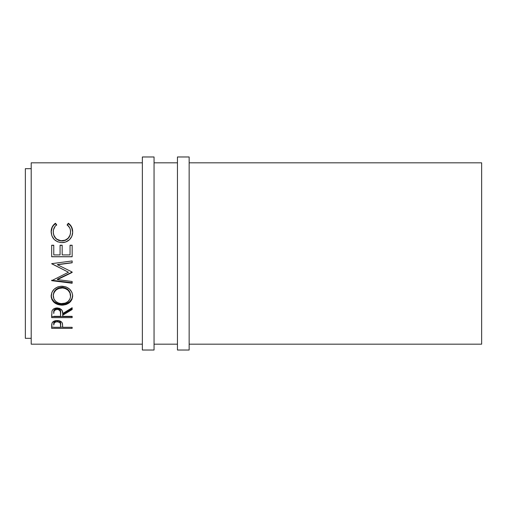 <?xml version="1.0" encoding="UTF-8"?>
<svg xmlns="http://www.w3.org/2000/svg" width="507" height="507" viewBox="0 0 507 507"><rect width="100%" height="100%" fill="white"/><g stroke="black" fill="none" stroke-linecap="round" stroke-linejoin="round"><path stroke-width="0.76" d="M142.353 350.026L154.052 350.026L154.052 156.974L142.353 156.974L142.353 350.026L142.353 156.974L154.052 156.974L154.052 350.026L142.353 350.026M177.45 350.026L189.149 350.026L189.149 156.974L177.45 156.974L177.45 350.026L177.45 156.974L189.149 156.974L189.149 350.026L177.45 350.026M25.35 338.327L31.2 338.327L25.35 338.327L25.35 168.673L25.35 338.327M31.2 168.673L25.35 168.673L31.2 168.673M31.2 344.177L142.353 344.177L31.2 344.177L31.2 162.823L142.353 162.823L31.2 162.823L31.2 344.177M154.052 344.177L177.45 344.177L154.052 344.177M189.149 344.177L481.65 344.177L481.65 162.823L189.149 162.823L481.65 162.823L481.65 344.177L189.149 344.177M177.45 162.823L154.052 162.823L177.45 162.823M54.921 223.6L55.434 223.232L56.664 224.753L55.174 226.179L53.45 229.855L53.286 232.745L53.862 235.242L55.681 238.157L56.993 239.298L61.062 240.755L65.371 240.128L68.211 238.1L70.017 235.153L70.543 232.631L70.365 229.766L69.706 227.865L67.165 224.753L68.382 223.232L70.239 224.899L72.425 229.291L72.666 232.333L71.842 236.287L69.535 239.646L65.688 241.997L61.791 242.612L57.621 241.82L54.135 239.412L51.866 235.882L51.163 231.16L52.196 226.965L54.921 223.6M72.152 256.764L51.676 256.764L51.676 245.223L53.774 245.223L53.774 254.926L60.073 254.926L60.073 245.223L62.177 245.223L62.177 254.926L70.048 254.926L70.048 245.223L72.152 245.223L72.152 256.764L72.152 245.223L70.048 245.223L70.048 254.926L62.177 254.926L62.177 245.223L60.073 245.223L60.073 254.926L53.774 254.926L53.774 245.223L51.676 245.223L51.676 256.764L72.152 256.764L72.152 245.223M72.152 260.953L51.676 263.659L68.477 272.246L51.676 280.675L72.152 283.242L72.152 281.486L57.386 279.617L57.386 279.199L72.152 272.126L57.386 279.199L57.386 279.617L72.152 272.436L72.152 272.031L57.418 264.743L72.152 272.031L72.152 272.436L57.386 279.617L72.152 281.486L72.152 283.242L51.676 280.675L68.477 272.246L51.676 263.659L72.152 260.953L72.152 262.791L57.418 264.743L72.152 262.791L57.418 264.559L72.152 262.645L72.152 260.953L72.152 262.791M51.201 297.026L51.891 292.362L54.224 289.129L57.728 286.924L60.84 286.24L66.056 286.918L69.541 289.091L71.899 292.26L72.628 295.017L71.918 299.561L69.592 302.54L66.125 304.517L63.058 305.132L57.874 304.53L54.344 302.635L51.974 299.688L51.201 297.026M72.152 317.642L51.676 317.642L51.955 311.178L52.62 309.885L54.547 308.421L57.152 307.933L59.661 308.383L62.158 310.633L62.697 313.56L72.152 307.724L72.152 309.53L62.697 315.246L62.697 316.33L72.152 316.33L72.152 317.642L72.152 316.33L62.697 316.33L62.697 315.246L72.152 309.53L72.152 307.724L62.697 313.56C62.969 310.328 61.119 308.452 57.152 307.933C54.414 308.047 52.684 309.124 51.955 311.178L51.676 317.642L72.152 317.642L72.152 316.33M72.152 328.352L51.676 328.352L51.727 324.55L52.259 322.579L53.862 321.223L57.164 320.538L60.536 321.248L61.702 322.141L62.488 323.637L62.697 327.3L72.152 327.3L72.152 328.352L72.152 327.3L62.697 327.3L62.361 323.219C61.626 321.495 59.896 320.601 57.164 320.538C54.496 320.601 52.772 321.463 51.98 323.117L51.676 328.352L72.152 328.352L72.152 327.3M53.248 232.244L53.248 231.895C53.248 228.961 54.382 226.578 56.664 224.753L55.434 223.232C52.557 225.355 51.131 228.207 51.15 231.781C51.606 238.334 55.155 241.94 61.791 242.612C64.554 242.638 66.987 241.782 69.091 240.039C71.557 237.789 72.748 235.033 72.672 231.762C72.678 228.207 71.246 225.362 68.382 223.232L67.165 224.753C69.408 226.572 70.549 228.911 70.574 231.775C70.27 237.2 67.393 240.204 61.93 240.793C56.524 240.229 53.634 237.263 53.248 231.895L53.248 232.244C53.634 237.523 56.524 240.438 61.93 240.996L61.93 240.996C67.387 240.426 70.264 237.466 70.574 232.124L70.017 235.451L68.211 238.347L65.371 240.343L61.93 240.996L58.52 240.35L55.681 238.404L53.862 235.533L53.248 232.244M67.165 225.216L68.382 223.72C71.246 225.818 72.678 228.613 72.672 232.111L71.607 227.39L70.239 225.362L68.382 223.72L67.165 225.216M51.15 232.136C51.137 228.613 52.563 225.805 55.434 223.72L56.664 225.216L55.434 223.72L53.565 225.355L52.196 227.396L51.15 232.136M51.207 230.907L51.163 231.522M51.676 256.764L72.152 256.707L51.676 256.707L51.676 245.356L53.774 245.356L51.676 245.223M60.073 254.926L60.073 245.223M60.073 245.356L62.177 245.356L60.073 245.356M62.177 245.223L62.177 254.926M70.048 254.926L70.048 245.223M70.048 245.356L72.152 245.356L70.048 245.356M72.152 272.031L72.152 272.436M68.477 272.246L51.676 263.754L68.477 272.246M51.676 280.675L51.676 280.232L72.152 282.76L51.676 280.232M72.152 281.486L72.152 283.242M72.672 295.955C72.083 290.061 68.489 286.81 61.905 286.195C55.263 286.816 51.676 290.118 51.15 296.094C51.809 301.76 55.428 304.789 62 305.17C68.559 304.72 72.114 301.646 72.672 295.955M72.672 295.27C72.114 300.873 68.559 303.896 62 304.333L62 305.17L62 304.333C55.428 303.959 51.809 300.981 51.15 295.41L51.974 298.94L54.344 301.842L57.874 303.706L62 304.333L66.125 303.693L69.592 301.747L71.918 298.819L72.672 295.27M70.543 294.573L70.574 296.018C70.156 300.683 67.298 303.23 61.993 303.649C56.645 303.262 53.729 300.714 53.248 296.018C53.679 291.17 56.562 288.464 61.898 287.906C67.285 288.439 70.175 291.145 70.574 296.018L70.574 295.334C70.175 290.53 67.285 287.868 61.898 287.349L65.295 287.944L68.134 289.725L69.96 292.343L70.543 294.573M61.036 287.38L61.898 287.349L61.898 287.906L61.898 287.349C56.562 287.9 53.679 290.562 53.248 295.334L53.888 292.362L55.713 289.75L58.52 287.957L61.036 287.38M53.292 296.082L53.248 295.334M72.152 307.724L72.152 309.53M62.697 315.246L62.697 314.251L72.152 308.624L62.697 314.251L62.697 316.33M51.676 317.642L51.676 316.609L72.152 316.609L51.676 316.609L51.676 314.682M54.769 309.321L56.702 308.516L58.888 308.871L60.092 309.91L60.631 312.597C60.998 310.36 59.839 308.991 57.145 308.49L57.145 309.397C59.845 309.91 61.005 311.304 60.631 313.573L60.599 316.33L53.774 316.33L60.599 316.33L60.39 311.501L58.888 309.783L57.145 309.397L57.145 308.49C54.522 308.978 53.393 310.328 53.774 312.54L54.306 309.834M53.774 312.54L53.774 313.503C53.387 311.273 54.515 309.897 57.145 309.397L54.769 310.24L53.983 311.469L53.774 313.503L53.774 312.54M62.697 326.438L62.697 327.3M62.697 327.142L60.606 327.142L62.697 327.142M51.676 328.352L51.676 327.142L53.774 327.142L51.676 327.142L51.676 326.014M56.733 320.684L59.598 321.337L60.409 322.344L60.644 323.992C61.005 322.173 59.845 321.064 57.177 320.665L57.177 321.761C59.851 322.179 61.005 323.314 60.644 325.158L60.599 327.3L53.774 327.3L60.599 327.3L60.409 323.472L59.598 322.446L57.177 321.761L57.177 320.665C54.553 321.045 53.419 322.122 53.774 323.903L54.293 321.768L56.733 320.684M53.774 323.903L53.774 325.057C53.419 323.263 54.547 322.16 57.177 321.761L55.497 322.072L54.293 322.883L53.774 325.057L53.774 323.903M61.132 303.617L65.346 303.097L68.128 301.424L69.972 298.959L70.543 296.772L69.96 292.983L68.134 290.315L65.295 288.515L62.767 287.938L58.52 288.521L55.713 290.34L53.888 292.995L53.286 295.251L53.907 298.972L55.776 301.456L58.616 303.104L61.132 303.617M60.631 313.567L60.631 312.597M60.644 325.152L60.644 323.992"/></g></svg>
